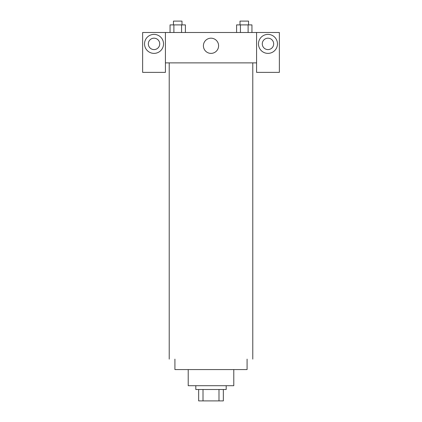 <?xml version="1.0" encoding="UTF-8"?>
<svg xmlns="http://www.w3.org/2000/svg" width="422" height="422" viewBox="0 0 422 422"><rect width="100%" height="100%" fill="white"/><g stroke="black" fill="none" stroke-linecap="round" stroke-linejoin="round"><path stroke-width="0.63" d="M218.992 389.506L218.992 400.9L198.656 400.9L198.656 389.506M218.992 400.9L223.343 400.9L223.343 389.506L223.343 400.9M226.192 385.708L226.192 389.506L195.808 389.506L195.808 385.708M203.008 389.506L203.008 400.9M233.788 369.566L233.788 385.708L188.212 385.708L188.212 369.566M247.081 359.122L247.081 369.566L174.919 369.566L174.919 359.122M252.778 62.878L252.778 359.122M256.576 62.878L256.576 72.373L279.364 72.373L279.364 32.494L256.576 32.494L256.576 62.878L165.424 62.878L165.424 72.373L142.636 72.373L142.636 32.494L165.424 32.494L165.424 62.878M159.727 43.888A5.697 5.697 0 0 1 154.03 49.585A5.697 5.697 0 0 1 148.333 43.888A5.697 5.697 0 0 1 154.03 38.191A5.697 5.697 0 0 1 159.727 43.888M154.03 53.383A9.495 9.495 0 0 1 145.806 39.14A9.495 9.495 0 0 1 162.254 39.14A9.495 9.495 0 0 1 154.03 53.383M273.667 43.888A5.697 5.697 0 0 1 265.121 48.82A5.697 5.697 0 0 1 265.121 38.956A5.697 5.697 0 0 1 273.667 43.888M267.97 53.383A9.495 9.495 0 0 1 259.746 39.14A9.495 9.495 0 0 1 276.194 39.14A9.495 9.495 0 0 1 267.97 53.383M256.576 32.494L165.424 32.494M203.404 45.787A7.596 7.596 0 0 1 214.798 39.209A7.596 7.596 0 0 1 214.798 52.365A7.596 7.596 0 0 1 203.404 45.787M251.945 32.494L251.945 24.898L236.594 24.898L236.594 32.494M248.11 24.898L248.11 32.494M240.434 24.898L240.434 32.494M240.002 24.898L240.002 21.1L248.537 21.1L248.537 24.898M185.406 32.494L185.406 24.898L170.055 24.898L170.055 32.494M181.565 24.898L181.565 32.494M173.89 24.898L173.89 32.494M173.463 24.898L173.463 21.1L181.998 21.1L181.998 24.898M169.222 62.878L169.222 359.122"/></g></svg>

